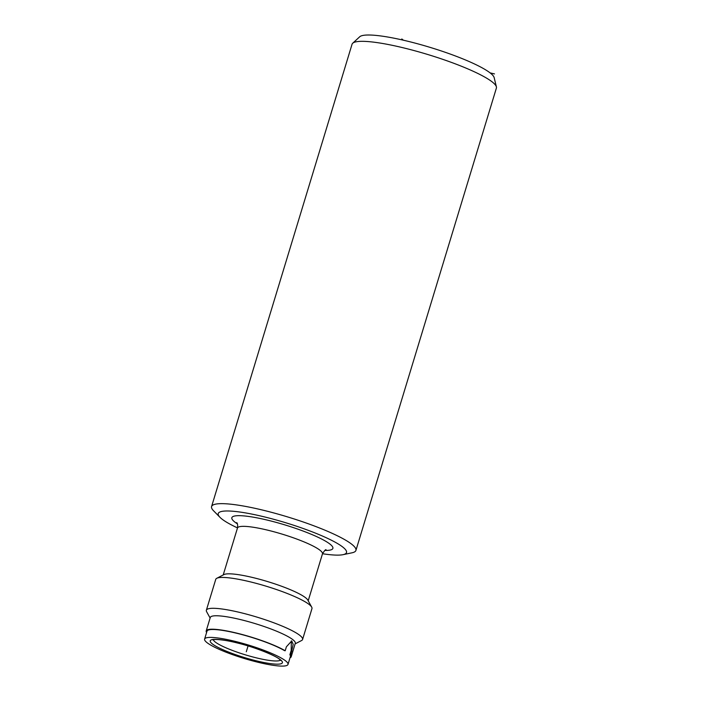 <?xml version="1.0" encoding="UTF-8"?>
<svg xmlns="http://www.w3.org/2000/svg" width="701" height="701" viewBox="0 0 701 701"><rect width="100%" height="100%" fill="white"/><g stroke="black" fill="none" stroke-linecap="round" stroke-linejoin="round"><path stroke-width="1.05" d="M211.579 506.56L352.051 44.233A75.428 12.189 16.9 0 1 352.708 43.225L359.701 36.785A70.591 11.409 16.9 0 1 419.636 44.338A70.591 11.409 16.9 0 1 490.13 72.904A70.591 11.409 16.9 0 1 494.17 77.645L496.396 86.889A75.428 12.189 16.9 0 1 496.387 88.089L355.924 550.408A75.428 12.189 -163.1 0 0 351.613 544.142A75.428 12.189 -163.1 0 0 272.899 512.703A75.428 12.189 -163.1 0 0 211.579 506.56A75.428 12.189 -163.1 0 0 213.542 510.766L219.956 517.303A67.042 10.839 -163.1 0 0 222.042 519.134A67.042 10.839 -163.1 0 0 237.508 527.906M352.708 43.225A75.428 12.189 16.9 0 1 416.753 51.304A75.428 12.189 16.9 0 1 492.076 81.815A75.428 12.189 16.9 0 1 496.396 86.889M322.504 553.729A67.042 10.839 -163.1 0 0 342.991 554.684A67.042 10.839 -163.1 0 0 342.684 546.973A67.042 10.839 -163.1 0 0 263.716 516.725A67.042 10.839 -163.1 0 0 219.956 517.303M342.991 554.684L351.955 552.817A75.428 12.189 -163.1 0 0 355.924 550.408M311.7 607.136A50.288 8.123 16.9 0 0 247.304 581.138A50.288 8.123 -163.1 0 0 216.775 578.29L223.952 574.583A44.417 7.176 16.9 0 1 250.923 577.098A44.417 7.176 16.9 0 1 307.8 600.056L311.7 607.136A50.288 8.123 16.9 0 1 311.963 608.599L302.587 639.47A50.288 8.123 16.9 0 1 301.553 640.539L295.121 643.868M216.775 578.29A50.288 8.123 -163.1 0 0 215.742 579.368L206.366 610.229A50.288 8.123 -163.1 0 0 206.62 611.701L210.116 618.037M206.366 610.229A50.288 8.123 -163.1 0 1 237.928 611.999A50.288 8.123 16.9 0 1 302.587 639.47M210.291 617.476A44.417 7.176 16.9 0 1 238.174 619.036A44.417 7.176 16.9 0 1 295.287 643.299L291.204 656.749A44.417 7.176 -163.1 0 0 290.705 655.041L293.184 644.342L291.73 640.933L286.394 646.795L285.193 650.756A44.417 7.176 -163.1 0 0 234.09 632.486A44.417 7.176 16.9 0 0 206.208 630.926L210.291 617.476M206.602 632.495A44.417 7.176 16.9 0 1 206.208 630.926M289.995 657.836A44.417 7.176 -163.1 0 0 291.204 656.749M287.997 664.425A43.576 7.045 16.9 0 1 252.57 660.877A43.576 7.045 16.9 0 1 207.093 642.703A43.576 7.045 16.9 0 1 204.604 639.084A43.576 7.045 16.9 0 1 240.031 642.633A43.576 7.045 16.9 0 1 285.509 660.798A43.576 7.045 16.9 0 1 287.997 664.425L290.398 656.513A43.576 7.045 -163.1 0 0 289.942 654.865A43.576 7.045 -163.1 0 0 289.872 654.769L291.195 650.414L291.336 640.898M290.705 655.041L289.942 654.865M284.65 650.633L284.632 650.703A43.576 7.045 -163.1 0 0 284.422 650.581A43.576 7.045 -163.1 0 0 238.471 633.695A43.576 7.045 -163.1 0 0 207.005 631.172L204.604 639.084M285.193 650.756L284.422 650.581M494.485 73.903L490.13 72.904M403.39 40.202L401.804 38.967M248.058 645.954L246.296 651.755M237.385 523.849A52.803 8.535 16.9 0 1 264.987 519.555A52.803 8.535 16.9 0 1 321.882 539.157A52.803 8.535 16.9 0 1 324.861 550.425M223.207 574.969L237.464 528.055A44.417 7.176 16.9 0 1 265.346 529.614A44.417 7.176 16.9 0 1 322.46 553.878C324.475 550.609 325.685 549.242 326.061 549.777M291.905 651.08L291.055 650.887M280.234 659.58A37.714 6.099 -163.1 0 0 233.889 642.116A37.714 6.099 -163.1 0 0 212.368 643.921A37.714 6.099 -163.1 0 0 258.713 661.393A37.714 6.099 -163.1 0 0 280.234 659.58M213.323 639.698A35.199 5.687 -163.1 0 0 215.347 642.09A35.199 5.687 -163.1 0 0 250.564 656.346A35.199 5.687 -163.1 0 0 280.409 660.079M237.464 528.055C237.841 525.294 237.604 523.489 236.745 522.639M308.203 600.792L322.46 553.878M212.867 639.847C211.273 639.741 218.248 638.129 237.183 642.94C255.182 647.172 276.466 656.11 279.41 659.194L280.707 660.456"/></g></svg>
